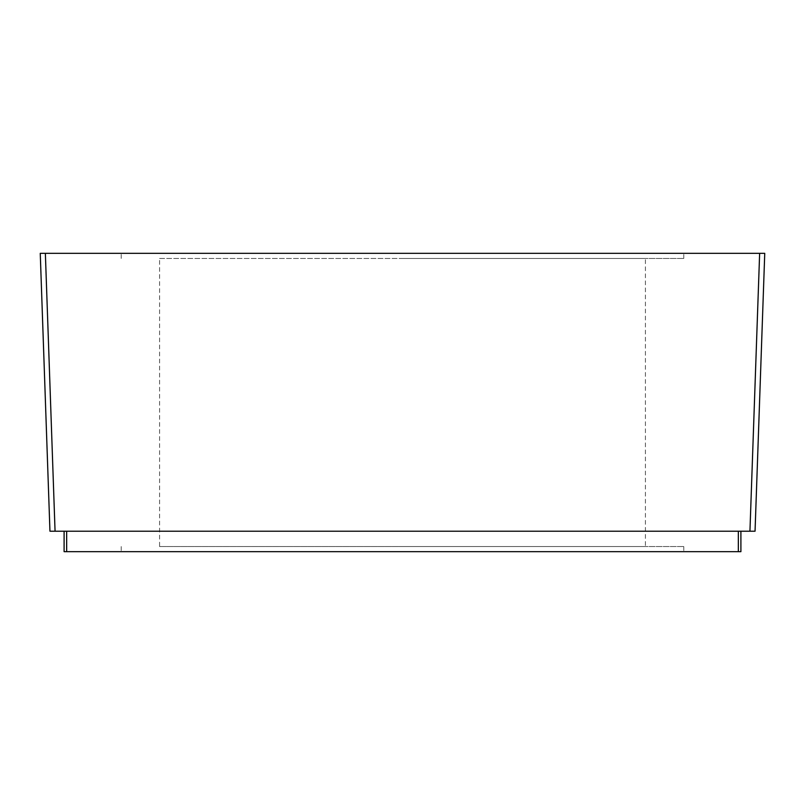 <?xml version="1.0" encoding="UTF-8"?>
<svg xmlns="http://www.w3.org/2000/svg" width="805" height="805" viewBox="0 0 805 805"><rect width="100%" height="100%" fill="white"/><g stroke="black" fill="none" stroke-linecap="round" stroke-linejoin="round"><path stroke-width="0.6" stroke-dasharray="4.03 3.02" d="M159.581 546.545L645.419 546.545L159.581 546.545L159.581 258.455L645.419 258.455L645.419 546.545M402.5 546.545L683.777 546.545L402.5 546.545M402.5 258.455L683.777 258.455L402.5 258.455M159.581 258.455L645.419 258.455M402.5 551.667L683.777 551.667L402.5 551.667M402.5 253.334L683.777 253.334L402.5 253.334M64.098 531.209L738.336 531.209L64.098 531.209L64.098 551.667L740.902 551.667L740.902 531.209L738.336 531.209L740.902 531.209M764.75 253.334L40.25 253.334L49.95 531.209M759.638 253.334L749.938 531.209L55.062 531.209L45.362 253.334M738.336 551.667L738.336 531.209M66.664 551.667L66.664 531.209M683.777 546.545L683.777 551.667M121.223 546.545L121.223 551.667M683.777 258.455L683.777 253.334M121.223 258.455L121.223 253.334"/><path stroke-width="1.21" d="M740.902 531.209L740.902 551.667L64.098 551.667L64.098 531.209M49.95 531.209L40.25 253.334L764.75 253.334L755.05 531.209L49.95 531.209L55.062 531.209L45.362 253.334M764.75 253.334L755.05 531.209L749.938 531.209L759.638 253.334M738.336 551.667L738.336 531.209M66.664 551.667L66.664 531.209"/></g></svg>
